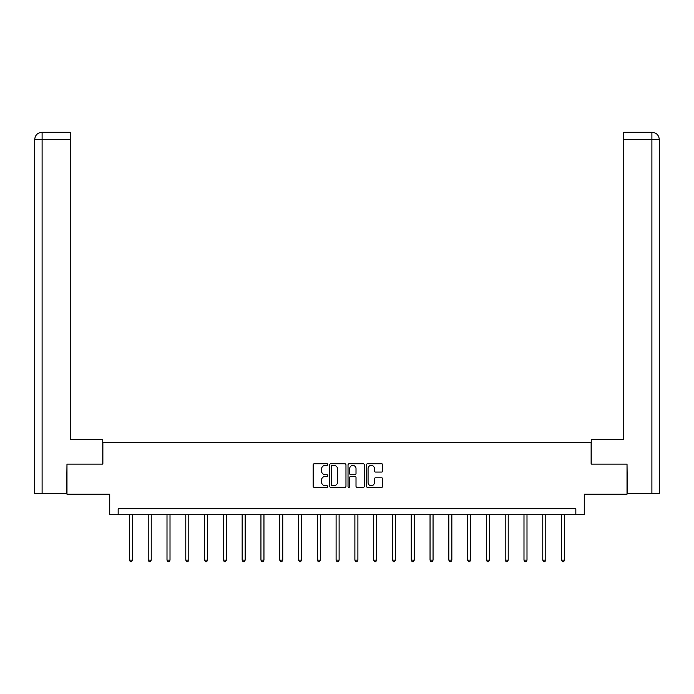 <?xml version="1.0" encoding="UTF-8"?>
<svg xmlns="http://www.w3.org/2000/svg" width="694" height="694" viewBox="0 0 694 694"><rect width="100%" height="100%" fill="white"/><g stroke="black" fill="none" stroke-linecap="round" stroke-linejoin="round"><path stroke-width="1.04" d="M327.733 464.564A0.824 0.824 0 0 0 326.9 463.739L314.339 463.739A1.18 1.18 0 0 0 313.159 464.919L313.159 486.199A1.18 1.18 0 0 0 314.339 487.379L326.9 487.379A0.824 0.824 0 0 0 327.733 486.555A0.824 0.824 0 0 0 326.9 485.722L325.278 485.722A3.782 3.782 0 0 1 321.496 481.94L321.496 480.17A3.782 3.782 0 0 1 325.278 476.388L326.9 476.388A0.824 0.824 0 0 0 327.733 475.555A0.824 0.824 0 0 0 326.9 474.731L325.278 474.731A3.782 3.782 0 0 1 321.496 470.948L321.496 469.17A3.782 3.782 0 0 1 325.278 465.388L326.9 465.388A0.824 0.824 0 0 0 327.733 464.564M381.553 472.067A1.18 1.18 0 0 0 382.732 470.888L382.732 464.919A1.18 1.18 0 0 0 381.553 463.739L367.603 463.739A1.18 1.18 0 0 0 366.415 464.919L366.415 486.199A1.18 1.18 0 0 0 367.603 487.379L381.553 487.379A1.18 1.18 0 0 0 382.732 486.199L382.732 478.981A1.18 1.18 0 0 0 381.553 477.802L375.575 477.802A1.18 1.18 0 0 0 374.396 478.981L374.396 482.564A3.166 3.166 0 0 1 371.238 485.722A3.166 3.166 0 0 1 368.072 482.564L368.072 468.554A3.166 3.166 0 0 1 371.238 465.388A3.166 3.166 0 0 1 374.396 468.554L374.396 470.888A1.18 1.18 0 0 0 375.575 472.067L381.553 472.067M575.838 514.696L584.27 514.696L584.27 494.223L627.02 494.223L627.02 464.113L591.132 464.113L591.132 442.434L102.868 442.434L102.868 464.113L66.98 464.113L66.98 494.223L109.73 494.223L109.73 514.696L575.838 514.696L575.838 508.676L118.162 508.676L118.162 514.696M345.968 464.919A1.18 1.18 0 0 0 344.779 463.739L330.83 463.739A1.18 1.18 0 0 0 329.65 464.919L329.65 486.199A1.18 1.18 0 0 0 330.83 487.379L344.779 487.379A1.18 1.18 0 0 0 345.968 486.199L345.968 464.919M349.221 463.739L363.17 463.739A1.18 1.18 0 0 1 364.35 464.919L364.35 486.199A1.18 1.18 0 0 1 363.17 487.379L357.193 487.379A1.18 1.18 0 0 1 356.013 486.199L356.013 477.567A1.18 1.18 0 0 0 354.834 476.388L350.869 476.388A1.18 1.18 0 0 0 349.689 477.567L349.689 486.555A0.824 0.824 0 0 1 348.865 487.379A0.824 0.824 0 0 1 348.032 486.555L348.032 464.919A1.18 1.18 0 0 1 349.221 463.739M332.131 465.388A0.824 0.824 0 0 0 331.307 466.221L331.307 484.898A0.824 0.824 0 0 0 332.131 485.722L333.849 485.722A3.782 3.782 0 0 0 337.631 481.94L337.631 469.17A3.782 3.782 0 0 0 333.849 465.388L332.131 465.388M356.013 468.615A3.166 3.166 0 0 0 352.856 465.448A3.166 3.166 0 0 0 349.689 468.615L349.689 473.551A1.18 1.18 0 0 0 350.869 474.731L354.834 474.731A1.18 1.18 0 0 0 356.013 473.551L356.013 468.615M129.422 514.696L129.422 560.127L132.433 560.127L132.433 514.696M132.433 560.127L131.53 561.698L130.333 561.698L129.422 560.127M102.747 464.113L102.747 439.423L70.233 439.423L70.233 139.529L42.108 139.529L42.108 493.625L66.615 493.625L66.98 464.113M42.108 493.625L34.7 493.625L34.7 139.529C35.134 135.139 37.537 132.736 41.918 132.302M70.233 132.302L41.935 132.302L70.233 132.302L70.233 139.529M41.926 132.302C37.528 132.736 35.125 135.148 34.7 139.529L42.108 139.529L42.108 132.302L43.731 132.302M591.253 464.113L591.253 439.423L623.767 439.423L623.767 132.302L652.065 132.302L623.767 132.302M659.3 493.625L659.3 421.362L659.3 493.625L627.385 493.625L627.02 464.113M650.269 132.302L651.892 132.302L651.892 139.529L623.767 139.529M651.892 493.625L651.892 139.529L659.3 139.529L659.3 421.362L659.3 139.529C658.866 135.139 656.463 132.736 652.082 132.302M148.212 514.696L148.212 560.127L151.223 560.127L151.223 514.696M151.223 560.127L150.32 561.698L149.115 561.698L148.212 560.127M167.002 514.696L167.002 560.127L170.013 560.127L170.013 514.696M170.013 560.127L169.11 561.698L167.905 561.698L167.002 560.127M185.792 514.696L185.792 560.127L188.803 560.127L188.803 514.696M188.803 560.127L187.9 561.698L186.695 561.698L185.792 560.127M204.583 514.696L204.583 560.127L207.593 560.127L207.593 514.696M207.593 560.127L206.691 561.698L205.485 561.698L204.583 560.127M223.373 514.696L223.373 560.127L226.383 560.127L226.383 514.696M226.383 560.127L225.481 561.698L224.275 561.698L223.373 560.127M242.154 514.696L242.154 560.127L245.164 560.127L245.164 514.696M245.164 560.127L244.262 561.698L243.065 561.698L242.154 560.127M260.944 514.696L260.944 560.127L263.954 560.127L263.954 514.696M263.954 560.127L263.052 561.698L261.846 561.698L260.944 560.127M279.734 514.696L279.734 560.127L282.744 560.127L282.744 514.696M282.744 560.127L281.842 561.698L280.636 561.698L279.734 560.127M298.524 514.696L298.524 560.127L301.534 560.127L301.534 514.696M301.534 560.127L300.632 561.698L299.426 561.698L298.524 560.127M317.314 514.696L317.314 560.127L320.324 560.127L320.324 514.696M320.324 560.127L319.422 561.698L318.216 561.698L317.314 560.127M336.104 514.696L336.104 560.127L339.114 560.127L339.114 514.696M339.114 560.127L338.212 561.698L337.006 561.698L336.104 560.127M354.886 514.696L354.886 560.127L357.896 560.127L357.896 514.696M357.896 560.127L356.994 561.698L355.788 561.698L354.886 560.127M373.676 514.696L373.676 560.127L376.686 560.127L376.686 514.696M376.686 560.127L375.784 561.698L374.578 561.698L373.676 560.127M392.466 514.696L392.466 560.127L395.476 560.127L395.476 514.696M395.476 560.127L394.574 561.698L393.368 561.698L392.466 560.127M411.256 514.696L411.256 560.127L414.266 560.127L414.266 514.696M414.266 560.127L413.364 561.698L412.158 561.698L411.256 560.127M430.046 514.696L430.046 560.127L433.056 560.127L433.056 514.696M433.056 560.127L432.154 561.698L430.948 561.698L430.046 560.127M448.836 514.696L448.836 560.127L451.846 560.127L451.846 514.696M451.846 560.127L450.935 561.698L449.738 561.698L448.836 560.127M467.617 514.696L467.617 560.127L470.627 560.127L470.627 514.696M470.627 560.127L469.725 561.698L468.519 561.698L467.617 560.127M486.407 514.696L486.407 560.127L489.417 560.127L489.417 514.696M489.417 560.127L488.515 561.698L487.309 561.698L486.407 560.127M505.197 514.696L505.197 560.127L508.208 560.127L508.208 514.696M508.208 560.127L507.305 561.698L506.1 561.698L505.197 560.127M523.987 514.696L523.987 560.127L526.998 560.127L526.998 514.696M526.998 560.127L526.095 561.698L524.89 561.698L523.987 560.127M542.777 514.696L542.777 560.127L545.788 560.127L545.788 514.696M545.788 560.127L544.885 561.698L543.68 561.698L542.777 560.127M561.567 514.696L561.567 560.127L564.578 560.127L564.578 514.696M564.578 560.127L563.667 561.698L562.47 561.698L561.567 560.127M34.7 139.529L34.7 421.362"/></g></svg>
